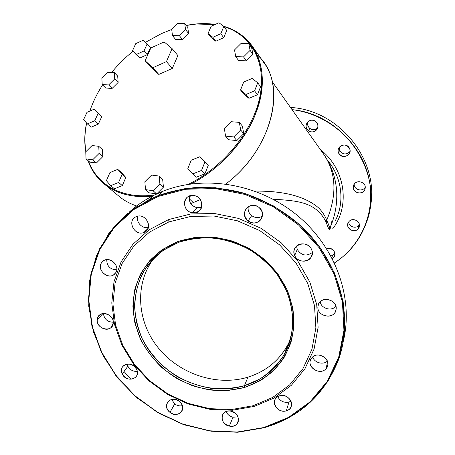 <?xml version="1.0" encoding="UTF-8"?>
<svg xmlns="http://www.w3.org/2000/svg" width="455" height="455" viewBox="0 0 455 455"><rect width="100%" height="100%" fill="white"/><g stroke="black" fill="none" stroke-linecap="round" stroke-linejoin="round"><path stroke-width="0.68" d="M193.29 202.572L200.302 199.614L193.29 202.572L189.212 198.733L193.29 202.572L190.685 203.539L193.29 202.572M252.815 46.899L263.377 61.965C286.388 90.744 270.298 150.503 225.896 183.962C274.655 147.369 287.805 80.808 257.314 55.009M117.885 195.331C123.174 199.99 129.43 203.539 136.642 205.99C130.437 203.891 124.932 200.962 120.131 197.197L104.906 184.554C117.14 194.04 132.928 197.897 152.277 196.111C120.552 199.665 95.988 184.542 88.111 160.695C91.415 170.312 97.012 178.263 104.906 184.554M191.128 183.917C218.673 169.63 242.953 143.769 254.493 116.645C265.572 87.98 264.73 64.337 251.979 45.71C244.881 36.15 235.411 29.66 223.57 26.236C250.432 33.875 266.943 60.327 261.193 94.31C255.5 128.213 226.59 165.66 191.128 183.917M215.249 24.422C206.018 23.057 196.355 23.398 186.254 25.44L196.918 23.899L215.249 24.422M86.558 122.969C84.482 133.025 84.232 142.625 85.813 151.765C84.545 144.531 84.448 136.966 85.517 129.072L86.558 122.969M188.393 184.32C223.979 166.888 253.662 129.806 260.072 95.755C266.556 61.624 250.608 34.66 223.962 26.617C250.608 34.66 266.556 61.624 260.072 95.755C253.662 129.806 223.979 166.888 188.393 184.32M214.942 24.559L196.509 24.013L186.277 25.469C196.27 23.489 205.825 23.188 214.942 24.559M171.711 29.467L161.246 33.704L145.373 42.395L161.246 33.704L171.711 29.467M323.408 153.83C336.2 172.32 337.32 194.427 326.781 220.157C324.193 214.134 320.809 209.499 316.623 206.24C303.058 195.843 282.492 190.804 254.914 191.128C282.316 190.759 302.882 195.798 316.623 206.24C320.809 209.493 324.193 214.134 326.781 220.157L326.178 222.228C316.276 202.185 298.071 200.655 273.137 199.239C297.979 200.74 316.043 201.946 326.178 222.228C327.725 226.744 328.8 229.218 329.409 229.661L330.176 228.637L330.853 225.902L330.176 228.637L329.409 229.661C328.777 229.161 327.702 226.687 326.178 222.228L326.781 220.157C337.32 194.427 336.2 172.32 323.408 153.83L272.238 81.746M133.088 51.21C125.176 57.563 118.027 64.644 111.64 72.453C118.027 64.644 125.176 57.563 133.088 51.21M102.568 84.926C97.125 93.406 92.883 102.125 89.834 111.083C92.883 102.125 97.125 93.406 102.568 84.926M86.609 123.026L85.659 128.663C84.579 136.637 84.698 144.269 86.018 151.56C84.397 142.512 84.596 133.002 86.609 123.026M88.6 161.11C96.938 184.884 122.304 199.489 154.472 195.002C122.304 199.489 96.938 184.884 88.6 161.11M204.915 173.816L208.271 165.29L204.966 161.826L199.745 156.782L191.219 160.206L187.813 168.674L192.948 173.816L201.576 170.398L204.966 161.826L208.271 165.29L204.915 173.816L201.576 170.398L204.915 173.816L196.332 177.2L204.915 173.816M243.527 93.872L248.925 98.314L257.502 94.737L260.573 86.706L257.695 82.793L252.195 78.436L243.681 82.059L240.553 90.033L245.967 94.481L248.925 98.314L243.527 93.872L240.553 90.033L243.527 93.872M215.846 41.223L223.729 37.702L226.721 30.422L223.826 26.43L218.935 22.75L211.097 26.305L208.06 33.539L212.883 37.293L220.806 33.738L223.729 37.702L215.846 41.223L212.883 37.293L215.846 41.223L211.035 37.469L215.846 41.223M147.249 54.663L150.366 47.656L147.249 54.663L144.002 50.977L147.147 43.942L150.366 47.656L147.147 43.942L142.978 40.313L135.726 43.657L132.564 50.624L136.671 54.321L144.002 50.977L147.249 54.663L139.952 57.973L147.249 54.663M135.852 54.276L139.952 57.973L136.671 54.321L139.952 57.973L132.564 50.624L135.852 54.276M101.721 116.679L94.219 109.149L97.797 112.522L94.219 109.149L86.973 112.34L83.578 119.693L87.434 123.925L94.754 120.74L98.144 113.312L101.721 116.679L98.365 124.073L101.721 116.679M91.074 127.235L98.365 124.073L94.754 120.74L98.365 124.073L91.074 127.235L87.434 123.925L91.074 127.235M125.819 177.467L121.445 172.587L117.771 169.368L109.939 172.582L106.39 180.68L110.684 185.657L118.607 182.444L122.145 174.254L117.771 169.368L121.445 172.587L125.819 177.467L122.145 174.254L125.819 177.467L122.315 185.617L125.819 177.467M114.432 188.791L122.315 185.617L118.607 182.444L122.315 185.617L114.432 188.791L110.684 185.657L114.432 188.791M163.442 187.164L162.657 179.361L159.119 176.068L151.606 175.056L144.849 181.79L145.52 189.616L153.051 190.725L159.893 183.905L159.119 176.068L162.657 179.361L163.442 187.164L159.893 183.905L163.442 187.164L156.651 193.938L163.442 187.164M149.149 192.818L156.651 193.938L153.051 190.725L156.651 193.938L149.149 192.818L145.52 189.616L149.149 192.818M102.796 156.668L102.426 149.564L98.752 146.305L92.086 145.537L85.762 151.811L86.029 158.931L92.701 159.785L99.099 153.432L98.752 146.305L102.426 149.564L102.796 156.668L99.099 153.432L102.796 156.668L96.437 162.981L102.796 156.668M89.789 162.117L96.437 162.981L92.701 159.785L96.437 162.981L89.789 162.117L86.029 158.931L89.789 162.117M118.141 82.452L117.703 76.121L118.141 82.452L114.717 78.931L114.296 72.584L117.703 76.121L114.296 72.584L107.869 72.26L101.857 78.215L102.204 84.562L108.637 84.954L114.717 78.931L118.141 82.452L112.101 88.441L118.141 82.452M105.685 88.031L112.101 88.441L108.637 84.954L112.101 88.441L105.685 88.031L102.204 84.562L105.685 88.031M182.489 39.551L188.603 33.488L187.744 27.345L184.713 23.467L177.791 23.41L171.706 29.444L172.473 35.598L179.401 35.717L185.56 29.615L188.603 33.488L182.489 39.551L179.401 35.717L182.489 39.551L175.579 39.409L182.489 39.551M238.653 60.583L246.417 60.862L252.94 54.372L251.621 47.684L248.788 43.663L241.008 43.487L234.524 49.936L235.736 56.642L243.533 56.898L246.417 60.862L238.653 60.583L235.736 56.642L238.653 60.583M243.738 133.685L242.401 126.098L239.353 122.389L231.203 121.701L224.349 128.532L225.566 136.136L228.711 139.753L236.845 140.555L243.738 133.685L240.672 129.999L239.353 122.389L242.401 126.098L243.738 133.685L236.845 140.555L233.733 136.921L240.672 129.999L243.738 133.685M151.128 67.505L158.812 74.432L172.308 68.449L177.859 55.538L172.087 48.611L164.158 41.923L150.81 48.008L145.122 60.788L152.823 67.715L158.812 74.432L151.128 67.505L145.122 60.788L151.128 67.505M324.25 155.018C331.883 166.388 336.04 178.895 336.728 192.533C337.149 204.079 335.159 215.278 330.762 226.129L329.693 227.733L326.781 220.157L329.795 227.779L329.409 229.661L330.973 225.299M196.332 177.2L192.948 173.816L196.332 177.2M257.502 94.737L254.59 90.863L257.695 82.793L260.573 86.706L257.502 94.737L248.925 98.314L245.967 94.481L254.59 90.863L257.502 94.737M211.035 37.469L208.06 33.539L211.035 37.469M223.729 37.702L220.806 33.738L223.826 26.43L226.721 30.422L223.729 37.702M175.579 39.409L172.473 35.598L175.579 39.409M188.603 33.488L185.56 29.615L184.713 23.467L187.744 27.345L188.603 33.488M252.94 54.372L250.102 50.368L248.788 43.663L251.621 47.684L252.94 54.372L246.417 60.862L243.533 56.898L250.102 50.368L252.94 54.372M228.711 139.753L225.566 136.136L233.733 136.921L236.845 140.555L228.711 139.753M172.308 68.449L166.439 61.624L172.087 48.611L177.859 55.538L172.308 68.449L158.812 74.432L152.823 67.715L166.439 61.624L172.308 68.449M327.634 160.427C342.08 177.552 344.97 202.31 335.221 220.92C344.97 202.31 342.08 177.552 327.634 160.427M331.45 222.779L331.604 221.756M191.219 160.206L199.745 156.782L204.966 161.826L201.576 170.398L192.948 173.816L187.813 168.674L191.219 160.206M240.553 90.033L243.681 82.059L252.195 78.436L257.695 82.793L254.59 90.863L245.967 94.481L240.553 90.033M212.883 37.293L208.06 33.539L211.097 26.305L218.935 22.75L223.826 26.43L220.806 33.738L212.883 37.293M144.002 50.977L136.671 54.321L132.564 50.624L135.726 43.657L142.978 40.313L147.147 43.942L144.002 50.977M98.144 113.312L94.754 120.74L87.434 123.925L83.578 119.693L86.973 112.34L94.219 109.149L98.144 113.312M117.771 169.368L122.145 174.254L118.607 182.444L110.684 185.657L106.39 180.68L109.939 172.582L117.771 169.368M151.606 175.056L159.119 176.068L159.893 183.905L153.051 190.725L145.52 189.616L144.849 181.79L151.606 175.056M98.752 146.305L99.099 153.432L92.701 159.785L86.029 158.931L85.762 151.811L92.086 145.537L98.752 146.305M114.717 78.931L108.637 84.954L102.204 84.562L101.857 78.215L107.869 72.26L114.296 72.584L114.717 78.931M179.401 35.717L172.473 35.598L171.706 29.444L177.791 23.41L184.713 23.467L185.56 29.615L179.401 35.717M235.736 56.642L234.524 49.936L241.008 43.487L248.788 43.663L250.102 50.368L243.533 56.898L235.736 56.642M224.349 128.532L231.203 121.701L239.353 122.389L240.672 129.999L233.733 136.921L225.566 136.136L224.349 128.532M145.122 60.788L150.81 48.008L164.158 41.923L172.087 48.611L166.439 61.624L152.823 67.715L145.122 60.788M320.468 149.695C345.282 168.788 350.492 206.024 332.616 228.888C350.492 206.024 345.282 168.788 320.468 149.695M163.157 191.157C150.224 196.304 138.838 203.368 128.998 212.349C136.426 205.563 144.787 199.847 154.08 195.195L163.157 191.157C204.813 174.629 259.128 183.78 297.439 215.522C335.75 247.258 353.677 297.985 343.457 340.624C353.677 297.985 335.75 247.258 297.439 215.522C259.128 183.78 204.813 174.629 163.157 191.157L158.044 195.673L163.157 191.157M124.044 371.485L130.898 379.288M327.367 361.099C323.152 365.234 314.365 362.76 312.665 356.982C314.365 362.76 323.152 365.234 327.367 361.099M335.904 306.323C331.57 311.578 321.241 308.609 320.155 301.836C321.241 308.609 331.57 311.578 335.904 306.323M297.269 249.448L296.563 246.104L297.269 249.448C301.381 255.613 306.391 256.631 312.295 252.514C306.391 256.631 301.381 255.613 297.269 249.448L294.698 255.465L297.269 249.448M251.683 215.63C248.788 213.19 247.651 210.193 248.282 206.644C247.651 210.193 248.788 213.19 251.683 215.63C255.3 218.104 258.878 218.246 262.427 216.045C258.878 218.246 255.3 218.104 251.683 215.63L248.151 220.925L251.683 215.63M197.015 207.725C190.958 205.859 188.506 201.929 189.667 195.94C188.506 201.929 190.958 205.859 197.015 207.725L201.628 207.213L197.015 207.725L192.385 212.786L197.015 207.725M148.37 227.437C142.33 229.127 135.698 222.074 137.797 216.176C135.698 222.074 142.33 229.127 148.37 227.437M116.736 269.804C110.184 269.565 106.851 266.181 106.732 259.663C106.851 266.181 110.184 269.565 116.736 269.804M113.278 322.197C107.545 322.072 104.252 319.177 103.387 313.518C104.252 319.177 107.545 322.072 113.278 322.197M137.279 371.343C133.15 371.684 130.016 369.972 127.872 366.212L122.247 373.959C120.888 370.802 121.252 368.095 123.356 365.837C128.367 362.635 132.786 363.795 136.608 369.323C137.922 372.378 137.603 375.022 135.653 377.258C130.642 380.659 126.171 379.555 122.247 373.959L127.872 366.212C130.016 369.972 133.15 371.684 137.279 371.343M182.341 405.655C179.657 406.264 177.114 405.678 174.709 403.909L171.609 399.467L174.709 403.909L169.988 412.389C166.274 408.971 165.58 405.422 167.895 401.748C171.08 398.62 174.856 398.472 179.23 401.299C182.87 404.632 183.615 408.118 181.465 411.764C178.292 415.062 174.464 415.273 169.988 412.389L174.709 403.909C177.114 405.678 179.657 406.264 182.341 405.655M237.971 416.831L232.988 417.241C229.684 416.41 227.409 414.511 226.158 411.536C227.409 414.511 229.684 416.41 232.988 417.241L229.348 426.096C222.939 423.702 220.777 419.738 222.87 414.209C224.707 411.599 227.432 410.592 231.043 411.189C237.345 413.493 239.557 417.389 237.681 422.866C235.861 425.641 233.079 426.722 229.348 426.096L232.988 417.241L237.971 416.831M290.961 401.162L288.936 402.072C283.829 402.993 280.087 401.168 277.721 396.601C280.087 401.173 283.829 402.993 288.936 402.072L286.337 410.831C279.586 413.106 271.777 405.2 275.076 399.416L276.89 397.181L279.558 395.799C286.161 393.518 293.976 401.128 290.995 406.929C290.085 408.857 288.533 410.16 286.337 410.831L288.936 402.072L290.961 401.162M292.042 109.644C327.526 113.841 359.325 141.238 368.129 175.175C377.013 209.129 362.442 245.04 334.453 262.905C349.44 253.145 360.059 239.779 366.309 222.808C385.175 175.397 346.056 114.472 292.042 109.644M358.182 228.763C363.084 223.45 353.359 215.949 348.939 221.63C344.088 226.948 353.74 234.399 358.182 228.763C354.348 233.716 345.351 228.461 348.143 222.905L348.939 221.63C352.636 216.768 361.543 221.659 359.097 227.216L358.182 228.763L358.984 225.27L358.182 228.763M365.166 188.296C366.559 181.079 354.144 179.179 353.37 186.459C352.005 193.631 364.336 195.57 365.166 188.296L364.785 189.627C362.498 195.695 352.107 192.801 353.37 186.459L353.899 184.793C356.464 179.054 366.429 182.131 365.166 188.296M349.628 148.654C346.994 141.568 335.369 146.055 338.543 152.891C341.148 159.927 352.767 155.536 349.628 148.654C350.339 150.508 350.168 152.277 349.133 153.949C345.214 157.697 341.688 157.345 338.543 152.891L339.623 150.355C342.689 154.723 346.158 155.092 350.031 151.458C346.158 155.092 342.689 154.723 339.623 150.355L338.543 152.891C337.781 150.878 338.019 148.995 339.276 147.249C343.224 143.86 346.676 144.332 349.628 148.654M315.582 121.457C309.679 116.571 302.177 126.24 308.388 130.653C314.24 135.533 321.822 125.921 315.582 121.457C318.489 124.334 318.642 127.309 316.06 130.38C313.597 132.308 311.038 132.399 308.388 130.653L309.878 128.424C312.494 130.147 315.019 130.056 317.448 128.145L317.613 127.986C315.173 130.045 312.596 130.193 309.878 128.424L308.388 130.653C305.379 127.599 305.328 124.539 308.228 121.468C310.651 119.796 313.103 119.79 315.582 121.457M332.304 258.548C338.27 255.704 333.305 246.24 327.111 248.686L326.747 248.828L327.111 248.686C332.855 248.214 335.358 250.671 334.624 256.063L332.304 258.548M264.184 427.745C299.828 417.161 324.551 394.627 338.361 360.144C354.308 316.771 339.595 261.244 300.328 225.373C283.289 210.466 263.297 199.279 241.935 192.63C227.528 189.035 213.128 187.255 198.733 187.295C184.531 188.359 170.966 191.157 158.044 195.673L148.802 199.779L126.535 214.362L108.859 233.375L96.449 255.767L89.698 280.394L88.731 306.101L93.423 331.758L103.456 356.288L118.323 378.702L137.37 398.108L159.813 413.743L184.753 424.947L211.194 431.215L238.05 432.204L264.184 427.745L263.826 427.541L288.561 417.383L310.048 401.862L327.094 381.552L338.662 357.34L343.94 330.381L342.444 302.08L334.067 273.99L319.148 247.736L298.48 224.872L273.233 206.758L244.898 194.421L215.141 188.524L185.674 189.269L158.118 196.458L158.044 195.673L185.714 188.45L215.312 187.693L245.205 193.614L273.671 206.001L299.026 224.196L319.791 247.162L334.766 273.535L343.172 301.75L344.674 330.176L339.367 357.255L327.742 381.569L310.611 401.964L289.033 417.553L264.184 427.745L237.345 432.25L209.772 431.016L182.7 424.231L157.299 412.281L134.635 395.742L115.661 375.318L101.215 351.869L91.967 326.377L88.435 299.936L90.926 273.711L99.497 248.953L113.938 226.908L133.736 208.788L158.044 195.673L158.118 196.458L133.912 209.505L114.194 227.54L99.81 249.488L91.273 274.137L88.793 300.249L92.302 326.582L101.51 351.971L115.9 375.324L134.794 395.668L157.373 412.145L182.671 424.043L209.63 430.8L237.089 432.028L264.184 427.745M326.03 368.704C320.292 375.711 306.59 367.515 310.708 359.552L311.891 357.732C317.402 350.822 331.03 358.495 327.401 366.491L326.03 368.704L327.606 361.827L326.03 368.704C333.401 361.219 318.489 349.656 311.891 357.732C304.651 365.234 319.382 376.666 326.03 368.704M318 306.158L318.784 303.712C322.595 295.312 337.911 300.38 336.074 309.468L335.506 311.425C332.087 320.303 316.191 315.486 318 306.158C316.043 316.708 334.891 320.218 336.074 309.468C338.099 298.821 319.052 295.392 318 306.158M311.595 249.59C312.716 252.4 312.494 255.039 310.936 257.507C307.404 263.257 297.195 261.949 294.698 255.465C293.486 252.417 293.822 249.613 295.699 247.042C299.475 241.781 309.184 243.317 311.595 249.59C307.409 238.835 289.681 245.103 294.698 255.465C298.821 266.107 316.526 260.05 311.595 249.59M258.849 207.344C263.36 211.791 263.684 216.273 259.816 220.794C256.119 223.604 252.229 223.644 248.151 220.925C243.482 216.227 243.306 211.62 247.634 207.099C251.274 204.665 255.01 204.744 258.849 207.344C249.681 199.773 238.562 214.077 248.151 220.925C257.183 228.484 268.49 214.311 258.849 207.344M193.961 195.565C201.787 196.48 204.858 207.901 198.329 211.62L192.385 212.786C184.377 211.831 181.477 199.961 188.461 196.492L193.961 195.565C182.739 193.352 181.181 211.359 192.385 212.786C203.544 215.107 205.29 197.015 193.961 195.565M143.837 232.494L148.046 228.404L143.837 232.494C134.788 236.412 126.723 221.175 135.641 216.933L136.449 216.563C145.316 212.639 153.517 227.42 145.014 231.925L143.837 232.494C153.835 229.178 146.095 212.377 136.449 216.563C126.513 219.987 134.265 236.583 143.837 232.494M101.749 262.495L103.734 260.669C110.588 255.972 120.689 266.744 115.422 273.119L113.722 274.746C106.959 279.785 96.466 269.053 101.749 262.495L103.632 260.726L101.749 262.495C95.664 270.213 109.911 281.292 115.422 273.119C121.621 265.413 107.209 254.214 101.749 262.495M97.234 319.814L97.996 317.027L99.816 314.871C104.701 310.748 114.029 316.339 113.267 322.948L110.883 327.691C106.072 332.059 96.505 326.525 97.234 319.814L102.881 313.586L97.234 319.814C96.255 329.602 112.976 332.923 113.267 322.948C114.296 313.068 97.41 309.815 97.234 319.814M127.172 364.034L127.872 366.212M290.472 107.437C341.153 110.178 381.654 163.629 369.602 210.364C381.654 163.629 341.153 110.178 290.472 107.437M348.655 222C348.809 226.812 356.02 229.104 358.984 225.27L359.399 224.713L358.984 225.27C356.02 229.104 348.809 226.812 348.655 222M354.183 184.298C353.91 189.889 362.646 192.181 365.223 187.181C362.646 192.181 353.91 189.889 354.183 184.298M339.265 147.255L339.623 150.355L339.265 147.255M307.995 121.661C307.114 124.306 307.739 126.564 309.878 128.424C307.739 126.564 307.114 124.306 307.995 121.661M332.611 255.079L331.843 257.666L332.611 255.079L335.011 253.435L332.611 255.079L330.614 255.392L332.611 255.079M158.118 196.458L185.674 189.269L215.141 188.524L244.898 194.421L273.233 206.758L298.48 224.872L319.148 247.736L334.067 273.99L342.444 302.08L343.94 330.381L338.662 357.34L327.094 381.552L310.048 401.862L288.561 417.383L263.826 427.541L237.095 432.028L209.63 430.8L182.671 424.043L157.373 412.145L134.794 395.668L115.9 375.324L101.51 351.971L92.302 326.582L88.793 300.249L91.273 274.137L99.81 249.488L114.194 227.54L133.912 209.505L158.118 196.458M136.608 369.323C132.411 359.774 117.356 364.722 122.247 373.959C126.388 383.411 141.437 378.634 136.608 369.323M179.23 401.299C170.858 394.366 161.252 406.053 169.988 412.389C178.246 419.305 188.012 407.731 179.23 401.299M231.043 411.189C220.43 408.613 218.736 424.214 229.348 426.096C239.904 428.752 241.77 413.095 231.043 411.189M279.558 395.799C269.252 398.443 276.367 414.113 286.337 410.831C296.7 408.289 289.602 392.438 279.558 395.799M168.674 219.532L149.047 229.849L132.957 244.238L121.115 261.87L113.989 281.776L111.788 302.962L114.495 324.409L121.889 345.135L133.571 364.227L148.984 380.863L167.434 394.309L188.114 403.966L210.119 409.381L232.477 410.239L254.163 406.423L274.137 398L291.388 385.254L304.969 368.698L314.081 349.07L318.113 327.333L316.72 304.6L309.866 282.106L297.837 261.119L281.264 242.839L261.068 228.319L238.409 218.372L214.572 213.52L190.901 213.947L168.674 219.532L190.901 213.947L214.572 213.52L238.409 218.372L261.068 228.319L281.264 242.839L297.837 261.119L309.866 282.106L316.72 304.6L318.113 327.333L314.081 349.07L304.969 368.698L291.388 385.254L274.137 398L254.163 406.423L253.043 405.746L272.687 397.448L289.642 384.902L302.985 368.613L311.925 349.309L315.878 327.936L314.49 305.584L307.739 283.476L295.904 262.848L279.609 244.881L259.76 230.605L237.482 220.817L214.049 216.034L190.776 216.438L168.919 221.909L168.674 219.532L168.919 221.909L149.61 232.039L133.776 246.172L122.116 263.502L115.092 283.078L112.92 303.923L115.576 325.024L122.85 345.425L134.35 364.222L149.519 380.59L167.685 393.831L188.04 403.34L209.704 408.664L231.703 409.506L253.043 405.746L254.163 406.423L232.477 410.239L210.119 409.381L188.114 403.966L167.434 394.309L148.984 380.863L133.571 364.227L121.889 345.135L114.495 324.409L111.788 302.962L113.989 281.776L121.115 261.87L132.957 244.238L149.047 229.849L168.674 219.532M253.043 405.746L231.703 409.506L209.704 408.664L188.04 403.34L167.685 393.831L149.519 380.59L134.35 364.222L122.85 345.425L115.576 325.024L112.92 303.923L115.092 283.078L122.116 263.502L133.776 246.172L149.61 232.039L168.919 221.909L190.776 216.438L214.049 216.034L237.482 220.817L259.76 230.605L279.609 244.881L295.904 262.848L307.739 283.476L314.49 305.584L315.878 327.936L311.925 349.309L302.985 368.613L289.642 384.902L272.687 397.448L253.043 405.746M244.665 387.438L260.237 380.71C269.69 374.533 277.635 366.832 284.056 357.607C289.414 347.677 292.719 336.922 293.964 325.342C293.941 313.546 291.729 301.864 287.338 290.313L277.971 274.098C269.934 264.15 260.453 255.693 249.528 248.737C238.028 242.845 226.044 238.983 213.571 237.14C201.133 236.537 189.24 237.999 177.905 241.542L162.543 249.42C153.494 256.33 146.14 264.582 140.493 274.177C135.954 284.329 133.423 295.028 132.905 306.283C133.554 317.613 136.142 328.675 140.663 339.458C148.705 355.156 161.133 368.584 176.489 378.213C187.17 383.895 198.38 387.814 210.125 389.975C221.943 391.055 233.455 390.208 244.665 387.438L227.688 390.555C215.932 390.845 204.301 389.258 192.795 385.789C181.596 381.301 171.313 375.25 161.946 367.629C153.307 359.251 146.209 349.855 140.663 339.458L134.925 323.135C132.854 311.851 132.803 300.709 134.771 289.699C137.899 279.006 142.938 269.275 149.883 260.51C157.822 252.519 167.161 246.195 177.905 241.542L178.815 242.305L163.715 250.04C154.814 256.83 147.579 264.935 142.023 274.365C137.552 284.341 135.061 294.857 134.543 305.925C135.175 317.067 137.711 327.941 142.153 338.548C150.059 353.99 162.276 367.196 177.382 376.66C187.881 382.245 198.903 386.096 210.455 388.217C222.074 389.27 233.398 388.428 244.415 385.703L244.665 387.438L244.415 385.703L259.714 379.078C269.007 372.998 276.811 365.422 283.112 356.35C288.379 346.585 291.621 336.012 292.838 324.631C292.81 313.04 290.637 301.568 286.32 290.216L277.118 274.297C269.218 264.52 259.907 256.216 249.181 249.386C237.885 243.596 226.112 239.802 213.861 237.988C201.639 237.391 189.957 238.829 178.815 242.305L177.905 241.542L195.206 237.351C207.435 236.452 219.708 237.669 232.016 240.996C244.051 245.507 255.09 251.831 265.14 259.981C274.342 269.002 281.742 279.114 287.338 290.313L292.753 307.711C294.345 319.598 293.759 331.115 290.99 342.262C287.025 352.932 281.23 362.385 273.603 370.626C265.1 377.98 255.454 383.582 244.665 387.438M154.484 257.558C134.572 282.64 136.528 320.451 157.657 347.102C178.713 373.817 216.529 386.727 247.952 377.167L244.415 385.703C209.101 396.402 166.302 378.913 146.504 346.551C126.439 314.342 132.775 271.589 162.97 250.557L170.568 245.956L178.815 242.305C208.191 231.299 246.417 240.786 269.952 265.709C293.56 290.58 299.253 327.304 284.728 353.569C275.667 369.426 262.228 380.141 244.415 385.703L247.952 377.167C265.43 371.655 278.619 361.099 287.514 345.504L290.5 339.265C282.117 358.136 267.938 370.768 247.952 377.167C216.529 386.727 178.713 373.817 157.657 347.102C136.528 320.451 134.572 282.64 154.484 257.558M196.918 23.899L196.509 24.013M85.517 129.072L85.659 128.663M154.08 195.195L148.802 199.779M327.867 364.438L327.401 366.491M336.148 308.774L335.506 311.425M312.255 253.93L310.936 257.507M262.228 216.921L259.816 220.794M201.121 208.498L198.329 211.62M147.454 229.548L145.014 231.925M115.655 272.784L113.722 274.746M112.379 325.928L110.883 327.691M136.796 375.591L135.653 377.258M182.341 410.114L181.465 411.764M238.346 421.193L237.681 422.866M291.513 405.143L290.995 406.929M364.785 189.627L365.217 187.824M349.133 153.949L350.02 151.538M316.06 130.38L317.448 128.145M287.514 345.504L284.728 353.569"/></g></svg>
